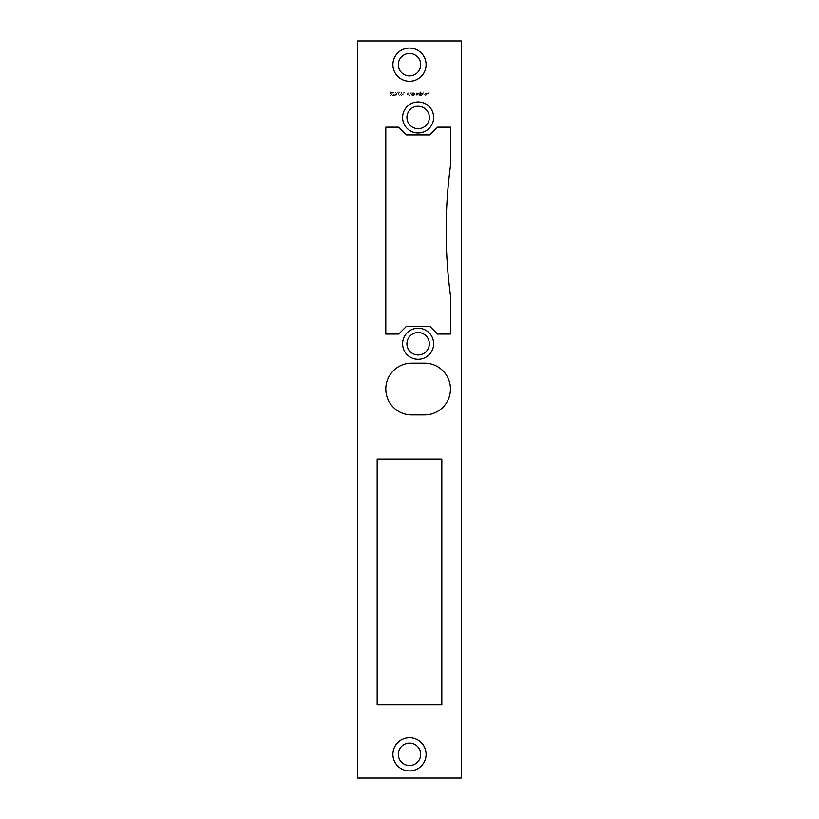 <?xml version="1.0" encoding="UTF-8"?>
<svg xmlns="http://www.w3.org/2000/svg" width="819" height="819" viewBox="0 0 819 819"><rect width="100%" height="100%" fill="white"/><g stroke="black" fill="none" stroke-linecap="round" stroke-linejoin="round"><path stroke-width="0.61" stroke-dasharray="4.09 3.07" d="M450.45 334.07L450.45 295.27A487.09 487.09 0 0 1 450.45 165.96L450.45 127.16L437.52 127.16L429.76 134.92L406.48 134.92L398.72 127.16L385.79 127.16L385.79 334.07L398.72 334.07L406.48 326.31L429.76 326.31L437.52 334.07L450.45 334.07M425.808 95.147L424.611 94.758L425.767 95.454L427.027 94.165L425.757 92.864L424.477 94.226L426.719 94.226L425.808 95.147L424.611 94.758L425.767 95.454L427.027 94.165L426.74 93.335L424.754 93.356L424.477 94.226L426.719 94.226L425.808 95.147M420.659 91.902L420.352 95.413L421.683 95.454L422.993 94.154L421.672 92.864L420.659 93.397L420.352 91.902L420.352 95.413L421.683 95.454L422.993 94.154L421.672 92.864L420.659 93.397L420.659 91.902M412.991 92.905L412.684 95.413L414.004 95.454L415.315 94.154L413.994 92.864L412.684 92.905L412.684 95.413L414.004 95.454L415.315 94.154L412.991 92.905M409.08 95.413L409.08 92.905L407.821 92.864L406.889 95.413L407.882 93.171L409.08 95.413L409.08 92.905L407.821 92.864L406.889 95.413L407.882 93.171L409.08 95.413M401.709 91.984L400.307 91.984L401.474 92.342L401.658 93.243L400.174 94.287L401.371 95.495L402.416 94.533L401.351 95.147L400.481 94.277L402.068 93.694L401.709 91.984L400.307 91.984L401.474 92.342L401.658 93.243L400.174 94.287L401.371 95.495L402.416 94.533L401.351 95.147L400.481 94.277L402.068 93.694L401.709 91.984M396.642 93.458L395.382 92.086L396.283 93.468L394.912 94.451L395.986 95.495L397.02 94.451L395.382 92.086L396.283 93.468L394.912 94.451L395.986 95.495L397.02 94.451L396.642 93.458M389.783 92.782L389.864 95.117L390.776 95.495L391.932 94.441L391.257 93.499L391.758 92.782L390.755 91.902L389.783 92.782L389.864 95.117L390.776 95.495L391.932 94.441L391.257 93.499L391.758 92.782L390.755 91.902L389.783 92.782M433.64 117.465A15.52 15.52 0 0 0 410.36 104.023A15.52 15.52 0 0 0 410.36 130.897A15.52 15.52 0 0 0 433.64 117.465M433.64 343.765A15.52 15.52 0 0 0 410.36 330.323A15.52 15.52 0 0 0 410.36 357.207A15.52 15.52 0 0 0 433.64 343.765M426.095 754.34A16.595 16.595 0 0 0 401.197 739.966A16.595 16.595 0 0 0 401.197 768.713A16.595 16.595 0 0 0 426.095 754.34M426.095 64.66A16.595 16.595 0 0 0 401.197 50.287A16.595 16.595 0 0 0 401.197 79.034A16.595 16.595 0 0 0 426.095 64.66M424.59 414.885A25.86 25.86 0 0 0 450.45 389.025A25.86 25.86 0 0 0 424.59 363.165L411.66 363.165A25.86 25.86 0 0 0 385.79 389.025A25.86 25.86 0 0 0 411.66 414.885L424.59 414.885M377.17 459.07L377.17 704.77L441.83 704.77L441.83 459.07L377.17 459.07M357.77 778.05L461.23 778.05L461.23 40.95L357.77 40.95L357.77 778.05M393.335 92.25L394.43 93.038L393.315 91.902L392.281 92.916L393.826 95.055L392.24 95.413L394.563 95.413L392.588 92.946L393.335 92.25L394.43 93.038L393.315 91.902L392.281 92.916L393.826 95.055L392.24 95.413L394.563 95.413L392.588 92.946L393.335 92.25M399.611 92.342L397.502 91.984L399.303 95.495L398.024 92.342L399.611 91.984L397.502 91.984L399.303 95.495L398.024 92.342L399.611 92.342M404.566 92.342L403.736 91.984L403.736 95.413L404.566 92.342L403.736 91.984L403.736 95.413L404.566 92.342M411.977 95.413L411.977 92.905L410.718 92.864L409.787 95.413L410.769 93.171L411.977 95.413L411.977 92.905L410.718 92.864L409.787 95.413L410.769 93.171L411.977 95.413M419.656 95.413L419.656 92.905L417.69 93.468L416.769 92.864L415.929 94.052L416.236 95.413L416.83 93.171L417.946 95.413L418.54 93.171L419.656 95.413L419.656 92.905L417.69 93.468L416.769 92.864L415.929 94.052L416.236 95.413L416.83 93.171L417.946 95.413L418.54 93.171L419.656 95.413M423.914 95.413L423.607 91.902L423.914 95.413M429.125 95.413L429.125 91.984L427.467 91.984L428.818 92.342L428.818 93.386L427.467 93.386L428.818 93.745L428.818 95.413L429.125 91.984L427.467 91.984L428.818 92.342L428.818 93.386L427.467 93.745L428.818 93.745L429.125 95.413M420.71 754.34A11.21 11.21 0 0 1 403.9 764.045A11.21 11.21 0 0 1 403.9 744.635A11.21 11.21 0 0 1 420.71 754.34M429.33 117.465A11.21 11.21 0 0 1 412.52 127.17A11.21 11.21 0 0 1 412.52 107.76A11.21 11.21 0 0 1 429.33 117.465M429.33 343.765A11.21 11.21 0 0 1 412.52 353.47A11.21 11.21 0 0 1 412.52 334.06A11.21 11.21 0 0 1 429.33 343.765M420.71 64.66A11.21 11.21 0 0 1 403.9 74.365A11.21 11.21 0 0 1 403.9 54.955A11.21 11.21 0 0 1 420.71 64.66M390.776 95.147L389.916 94.42L390.755 93.694L391.625 94.451L390.776 95.147L389.916 94.42L390.755 93.694L391.625 94.451L390.776 95.147M390.755 93.346L390.09 92.772L390.776 92.25L391.451 92.782L390.755 93.346L390.09 92.772L390.776 92.25L391.451 92.782L390.755 93.346M395.966 95.147L395.219 94.472L395.997 93.786L396.713 94.472L395.966 95.147L395.219 94.472L395.997 93.786L396.713 94.472L395.966 95.147M413.994 95.147L412.991 94.165L413.994 93.171L415.008 94.154L413.994 95.147L412.991 94.165L413.994 93.171L415.008 94.154L413.994 95.147M421.672 95.147L420.659 94.165L421.672 93.171L422.686 94.154L421.672 95.147L420.659 94.165L421.672 93.171L422.686 94.154L421.672 95.147M426.689 93.919L424.785 93.919L425.747 93.171L426.689 93.919L424.785 93.919L425.747 93.171L426.689 93.919"/><path stroke-width="1.23" d="M450.45 334.07L450.45 295.27A487.09 487.09 0 0 1 450.45 165.96L450.45 127.16L437.52 127.16L429.76 134.92L406.48 134.92L398.72 127.16L385.79 127.16L385.79 334.07L398.72 334.07L406.48 326.31L429.76 326.31L437.52 334.07L450.45 334.07M357.77 778.05L461.23 778.05L461.23 40.95L357.77 40.95L357.77 778.05M377.17 459.07L377.17 704.77L441.83 704.77L441.83 459.07L377.17 459.07M424.59 414.885A25.86 25.86 0 0 0 450.45 389.025A25.86 25.86 0 0 0 424.59 363.165L411.66 363.165A25.86 25.86 0 0 0 385.79 389.025A25.86 25.86 0 0 0 411.66 414.885L424.59 414.885M420.71 754.34A11.21 11.21 0 0 0 403.9 744.635A11.21 11.21 0 0 0 403.9 764.045A11.21 11.21 0 0 0 420.71 754.34M429.33 117.465A11.21 11.21 0 0 0 412.52 107.76A11.21 11.21 0 0 0 412.52 127.17A11.21 11.21 0 0 0 429.33 117.465M429.33 343.765A11.21 11.21 0 0 0 412.52 334.06A11.21 11.21 0 0 0 412.52 353.47A11.21 11.21 0 0 0 429.33 343.765M420.71 64.66A11.21 11.21 0 0 0 403.9 54.955A11.21 11.21 0 0 0 403.9 74.365A11.21 11.21 0 0 0 420.71 64.66M433.64 117.465A15.52 15.52 0 0 1 410.36 130.897A15.52 15.52 0 0 1 410.36 104.023A15.52 15.52 0 0 1 433.64 117.465M433.64 343.765A15.52 15.52 0 0 1 410.36 357.207A15.52 15.52 0 0 1 410.36 330.323A15.52 15.52 0 0 1 433.64 343.765M426.095 754.34A16.595 16.595 0 0 1 401.197 768.713A16.595 16.595 0 0 1 401.197 739.966A16.595 16.595 0 0 1 426.095 754.34M426.095 64.66A16.595 16.595 0 0 1 401.197 79.034A16.595 16.595 0 0 1 401.197 50.287A16.595 16.595 0 0 1 426.095 64.66"/></g></svg>
